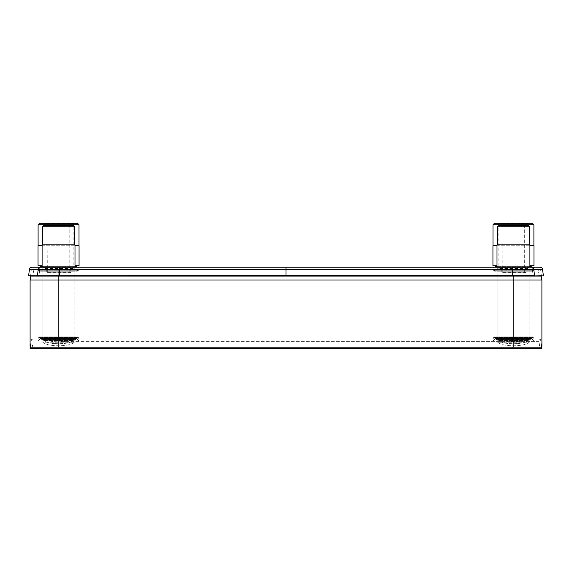 <?xml version="1.0" encoding="UTF-8"?>
<svg xmlns="http://www.w3.org/2000/svg" width="572" height="572" viewBox="0 0 572 572"><rect width="100%" height="100%" fill="white"/><g stroke="black" fill="none" stroke-linecap="round" stroke-linejoin="round"><path stroke-width="0.43" stroke-dasharray="2.86 2.15" d="M58.208 275.997L58.208 269.262L538.002 269.262L33.998 269.262L58.208 269.262L58.208 276.09L513.792 276.09L32.583 276.09L541.098 276.09M529.071 269.262L497.833 269.262L529.071 269.262L529.071 338.86L497.833 338.86L529.071 338.86M74.167 269.262L42.929 269.262L74.167 269.262L74.167 338.86L42.929 338.86L74.167 338.86M58.551 269.262L38.538 269.262L58.551 269.262M513.449 269.262L533.462 269.262L513.449 269.262M286 269.162L286 269.562L540.597 269.584A0.486 0.486 0 0 0 540.118 269.162L59.574 269.162L540.118 269.162A0.486 0.486 -90 0 1 540.597 269.584L59.574 269.562L59.574 275.997L38.753 275.997L39.976 269.162L59.574 269.162L31.882 269.162L39.976 269.162L39.64 269.555L31.403 269.584L59.574 269.555L39.64 269.555L38.753 275.997L32.604 275.997L33.998 269.262L32.583 276.09M539.417 276.09L538.002 269.262L539.396 275.997L533.247 275.997L541.741 275.69M30.902 276.09L58.208 276.09L58.208 279.994L30.094 279.994L30.094 347.161L541.906 347.161L541.906 279.994L58.208 279.994L58.208 347.161L30.387 347.161L513.792 347.161L58.208 347.161L58.208 338.86L540.597 338.86L31.403 338.86L58.208 338.86L58.208 347.161M513.792 347.161L513.792 338.86L513.792 347.161L541.612 347.161L513.792 347.161L513.792 275.997M541.612 347.161L540.597 338.86L541.612 347.161M30.387 347.161L31.403 338.86L30.387 347.161M58.551 338.86L38.538 338.86L58.551 338.86M513.449 338.86L533.462 338.86L513.449 338.86M497.833 269.262L497.833 338.86M42.929 269.262L42.929 338.86M58.551 336.908L39.511 336.908L58.551 336.908M74.167 336.908L42.929 336.908L74.167 336.908L74.167 271.214L42.929 271.214L74.167 271.214M513.449 336.908L532.489 336.908L513.449 336.908M529.071 336.908L497.833 336.908L529.071 336.908L529.071 271.214L497.833 271.214L497.833 336.908M497.833 271.214L529.071 271.214M58.551 271.214L39.511 271.214L58.551 271.214M513.449 271.214L532.489 271.214L513.449 271.214M42.929 271.214L42.929 336.908M492.606 269.162L534.298 269.162L492.606 269.162L493.5 270.291A2.145 2.145 0 0 0 495.259 271.214L531.645 271.214L495.259 271.214M79.394 269.162L37.702 269.162L79.394 269.162L78.5 270.291A2.145 2.145 0 0 1 76.741 271.214L40.355 271.214L76.741 271.214M42.879 269.162L74.217 269.162L42.879 269.162L42.879 267.21L74.217 267.21L42.879 267.21M497.783 269.162L529.121 269.162L497.783 269.162L497.783 267.21L529.121 267.21L497.783 267.21M534.298 269.162L533.404 270.291A2.145 2.145 0 0 1 531.645 271.214M525.704 271.214L501.201 271.214L525.704 271.214L525.704 269.262L501.201 269.262L501.201 271.214M495.259 269.262L531.645 269.262L495.259 269.262L494.365 268.125A2.145 2.145 0 0 0 492.606 267.21L534.298 267.21L492.606 267.21M501.201 269.262L525.704 269.262M531.645 269.262L532.539 268.125A2.145 2.145 0 0 1 534.298 267.21M543.4 275.733L542.535 269.319A2.438 2.438 -90 0 0 540.118 267.21L31.882 267.21M74.996 267.889L74.996 267.21L42.099 267.21L42.099 267.889L74.996 267.889L42.099 267.889M76.741 269.262L40.355 269.262L76.741 269.262L77.635 268.125A2.145 2.145 0 0 1 79.394 267.21M40.355 269.262L39.461 268.125A2.145 2.145 0 0 0 37.702 267.21M46.296 269.262L70.799 269.262L46.296 269.262L46.296 271.214L70.799 271.214L46.296 271.214M70.799 269.262L70.799 271.214M37.702 269.162L38.596 270.291A2.145 2.145 0 0 0 40.355 271.214M74.217 269.162L74.217 267.21M529.121 269.162L529.121 267.21M59.574 275.997L286 275.997L286 269.562L59.574 269.555L59.574 269.162L59.574 275.997L59.574 269.205L29.465 269.319L28.6 275.733L534.598 275.618L533.719 269.183L59.574 269.205L59.574 267.21M540.118 267.21A2.438 2.438 -90 0 1 542.535 269.319L533.719 269.183A2.438 1.723 -90 0 0 532.024 267.21M286 275.997L533.247 275.997L532.36 269.555L533.247 275.997M540.597 269.584L541.462 275.997L540.597 269.584A0.486 0.486 0 0 0 540.118 269.162M31.882 269.162A0.486 0.486 90 0 0 31.403 269.584A0.486 0.486 90 0 1 31.882 269.162A0.486 0.486 0 0 0 31.403 269.584L30.538 275.997M59.059 340.912L538.445 340.912L59.059 340.912L59.059 341.334L512.941 341.334L59.059 341.334L59.059 340.912M496.289 340.912L530.616 340.912M492.421 340.912L534.484 340.912L492.421 340.912A1.952 1.952 0 0 0 494.022 340.075L532.882 340.075A1.952 1.952 0 0 0 534.484 340.912M79.579 340.912L37.516 340.912L79.579 340.912A1.952 1.952 0 0 1 77.978 340.075L39.118 340.075A1.952 1.952 0 0 1 37.516 340.912M75.711 340.912L41.384 340.912M497.676 342.228L496.424 340.969L530.48 340.969L529.229 342.228L497.676 342.228L529.229 342.228C526.547 344.473 521.321 345.66 513.549 345.788L513.356 345.788C505.584 345.66 500.357 344.473 497.676 342.228M531.781 338.502L532.882 340.075L494.022 340.075L495.123 338.502L531.781 338.502L495.281 338.424L531.781 338.502M531.624 338.424L495.281 338.424M495.445 338.424L531.459 338.424M496.56 339.461L495.581 338.481L531.324 338.481L530.344 339.461L496.56 339.461L530.344 339.461C527.198 342.163 521.571 343.593 513.463 343.743L513.442 343.743C505.333 343.593 499.706 342.163 496.56 339.461M40.219 338.502L39.118 340.075L77.978 340.075L76.877 338.502L40.219 338.502L76.719 338.424L40.219 338.502M40.376 338.424L76.719 338.424M76.555 338.424L40.541 338.424M75.44 339.461L76.419 338.481L40.676 338.481L41.656 339.461L75.44 339.461L41.656 339.461C44.802 342.163 50.429 343.593 58.537 343.743L58.559 343.743C66.667 343.593 72.294 342.163 75.44 339.461M74.324 342.228L75.576 340.969L41.52 340.969L42.771 342.228L74.324 342.228L42.771 342.228C45.453 344.473 50.679 345.66 58.451 345.788L58.644 345.788C66.416 345.66 71.643 344.473 74.324 342.228M33.555 340.912A0.486 0.486 0 0 0 33.069 341.334A0.486 0.486 0 0 1 33.555 340.912M538.445 340.912A0.486 0.486 0 0 1 538.931 341.334L512.941 341.334L538.931 341.334A0.486 0.486 0 0 0 538.445 340.912A0.486 0.486 0 0 1 538.931 341.334L539.968 348.72L32.032 348.72L33.069 341.334L32.032 348.72L30.094 348.448L31.138 341.062L30.28 347.161M538.445 338.96A2.438 2.438 0 0 1 540.862 341.062L512.941 341.062L512.941 338.96L512.941 341.062L59.059 341.062L59.059 338.96L59.059 341.062L31.138 341.062A2.438 2.438 0 0 1 33.555 338.96L59.059 338.96L33.555 338.96A2.438 2.438 0 0 0 31.138 341.062L540.862 341.062A2.438 2.438 0 0 0 538.445 338.96L59.059 338.96L538.445 338.96A2.438 2.438 0 0 1 540.862 341.062L541.906 348.448L539.968 348.72L538.931 341.334M530.537 338.96L496.367 338.96L530.537 338.96A1.952 1.952 0 0 0 529.15 339.539L528.206 340.49C525.689 342.599 520.806 343.715 513.549 343.836L513.549 343.836M534.348 338.96L492.556 338.96L534.348 338.96L533.24 337.523A1.444 1.444 0 0 0 532.06 336.908L494.844 336.908L532.06 336.908M37.652 338.96L79.444 338.96L37.652 338.96L38.76 337.523A1.444 1.444 0 0 1 39.94 336.908L77.156 336.908L39.94 336.908M41.463 338.96L75.633 338.96L41.463 338.96A1.952 1.952 0 0 1 42.85 339.539L43.794 340.49C46.311 342.599 51.194 343.715 58.451 343.836L58.451 343.836M496.367 338.96A1.952 1.952 0 0 1 497.754 339.539L498.698 340.49C501.215 342.599 506.098 343.715 513.356 343.836M492.556 338.96L493.665 337.523A1.444 1.444 0 0 1 494.844 336.908M531.023 336.908L495.881 336.908L531.023 336.908A1.466 1.466 0 0 0 529.987 337.337L528.728 338.595C526.247 340.597 521.156 341.663 513.463 341.791L513.463 341.791M495.881 336.908A1.466 1.466 0 0 1 496.918 337.337L498.176 338.595C500.657 340.597 505.741 341.663 513.442 341.791M79.444 338.96L78.335 337.523A1.444 1.444 0 0 0 77.156 336.908M40.977 336.908L76.119 336.908L40.977 336.908A1.466 1.466 0 0 1 42.013 337.337L43.272 338.595C45.753 340.597 50.844 341.663 58.537 341.791L58.537 341.791M76.119 336.908A1.466 1.466 0 0 0 75.082 337.337L73.824 338.595C71.343 340.597 66.259 341.663 58.559 341.791M75.633 338.96A1.952 1.952 0 0 0 74.246 339.539L73.302 340.49C70.785 342.599 65.902 343.715 58.644 343.836M541.906 348.448L30.094 348.448M540.862 341.062L541.72 347.161M76.848 267.21L40.247 267.21L76.848 267.21M76.898 265.844L40.197 265.844L76.898 265.844M74.996 265.844L42.099 265.844M79.05 265.844L38.045 265.844M74.996 245.731L42.099 245.731M79.05 245.731L38.045 245.731M79.007 245.731L38.095 245.731L79.007 245.731M79.007 224.725L38.095 224.725M77.563 223.28L39.532 223.28M43.615 223.28L73.481 223.28M73.187 270.041L73.187 223.573L43.908 223.573L43.908 270.041L73.187 270.041L43.908 270.041M73.974 270.041L43.122 270.041M42.736 267.21L42.929 269.841L74.167 269.841L74.167 267.403L42.929 267.403L74.36 267.21L42.736 267.21L74.36 267.21M531.753 267.21L495.152 267.21L531.753 267.21M531.803 265.844L495.102 265.844L531.803 265.844M529.901 265.844L497.004 265.844M533.955 265.844L492.95 265.844M529.901 245.731L497.004 245.731M533.955 245.731L492.95 245.731M533.905 245.731L492.993 245.731L533.905 245.731M533.905 224.725L492.993 224.725M532.468 223.28L494.437 223.28M498.519 223.28L528.385 223.28M528.092 270.041L528.092 223.573L498.813 223.573L498.813 270.041L528.092 270.041L498.813 270.041M528.878 270.041L498.026 270.041M497.64 267.21L497.833 269.841L529.071 269.841L529.071 267.403L497.833 267.403L529.264 267.21L497.64 267.21L529.264 267.21M73.481 267.889A0.393 0.393 0 0 0 73.116 268.418L73.438 269.262L43.658 269.262L43.98 268.418A0.393 0.393 0 0 0 43.615 267.889L73.481 267.889L43.615 267.889M73.438 269.262L43.658 269.262M74.996 244.852L42.099 244.852M74.775 244.852L42.321 244.852L74.775 244.852M74.775 226.777L42.321 226.777M73.33 225.332L43.765 225.332M47.026 225.332L47.319 272.772L69.777 272.772L69.777 225.625L47.319 225.625L70.07 225.332M69.777 272.772L47.319 272.772M70.556 272.772L46.539 272.772M46.153 269.262L46.346 272.579L70.749 272.579L70.749 269.455L46.346 269.455L70.942 269.262L46.153 269.262L70.942 269.262M528.385 267.889A0.393 0.393 0 0 0 528.02 268.418L528.342 269.262L498.562 269.262L498.884 268.418A0.393 0.393 0 0 0 498.519 267.889L528.385 267.889L498.519 267.889M528.342 269.262L498.562 269.262M497.004 267.889L529.901 267.889L497.004 267.889L497.004 267.21M529.901 267.889L529.901 267.21M529.901 244.852L497.004 244.852M529.679 244.852L497.225 244.852L529.679 244.852M529.679 226.777L497.225 226.777M528.235 225.332L498.67 225.332M501.93 225.332L502.223 272.772L524.681 272.772L524.681 225.625L502.223 225.625L524.974 225.332M524.681 272.772L502.223 272.772M525.461 272.772L501.444 272.772M501.058 269.262L501.251 272.579L525.654 272.579L525.654 269.455L501.251 269.455L525.847 269.262L501.058 269.262L525.847 269.262M58.551 337.888L39.511 337.888L58.551 337.888M513.449 337.888L532.489 337.888L513.449 337.888M58.551 270.234L39.511 270.234L58.551 270.234M513.449 270.234L532.489 270.234L513.449 270.234M512.426 275.997L512.426 267.21M492.764 269.248L534.141 269.248L492.764 269.248M533.404 270.291L493.5 270.291L533.404 270.291M495.102 269.176L531.803 269.176L495.102 269.176M532.539 268.125L494.365 268.125L532.539 268.125M39.461 268.125L77.635 268.125L39.461 268.125M76.898 269.176L40.197 269.176L76.898 269.176M38.596 270.291L78.5 270.291L38.596 270.291M79.236 269.248L37.859 269.248L79.236 269.248M39.976 267.21A2.438 1.723 -90 0 0 38.281 269.183L37.402 275.618L38.753 275.997M28.6 275.733L29.465 269.319M532.024 269.162L532.36 269.555L532.024 269.162M512.941 340.912L512.941 341.334L512.941 340.912M59.059 348.72L59.059 347.161M512.941 348.72L512.941 347.161M529.15 339.539L497.754 339.539L529.15 339.539M498.698 340.49L528.206 340.49L498.698 340.49M534.184 338.874L492.721 338.874L534.184 338.874M493.665 337.523L533.24 337.523L493.665 337.523M529.987 337.337L496.918 337.337L529.987 337.337M498.176 338.595L528.728 338.595L498.176 338.595M37.816 338.874L79.279 338.874L37.816 338.874M78.335 337.523L38.76 337.523L78.335 337.523M42.013 337.337L75.082 337.337L42.013 337.337M73.824 338.595L43.272 338.595L73.824 338.595M42.85 339.539L74.246 339.539L42.85 339.539M73.302 340.49L43.794 340.49L73.302 340.49M33.555 338.96A2.438 2.438 0 0 0 31.138 341.062M74.996 266.373L42.099 266.373M76.534 266.373L40.562 266.373M529.901 266.373L497.004 266.373M531.438 266.373L495.466 266.373M73.116 268.418L43.98 268.418L73.116 268.418M528.02 268.418L498.884 268.418L528.02 268.418M39.511 336.908L39.511 337.888L38.538 338.86M77.585 336.908L77.585 337.888L78.557 338.86M532.489 336.908L532.489 337.888L533.462 338.86M494.415 336.908L494.415 337.888L493.443 338.86M39.511 271.214L39.511 270.234L38.538 269.262M77.585 271.214L77.585 270.234L78.557 269.262M494.415 271.214L494.415 270.234L493.443 269.262M532.489 271.214L532.489 270.234L533.462 269.262"/><path stroke-width="0.86" d="M539.417 276.09L32.583 276.09M541.098 276.09L541.906 279.994L541.098 276.09L30.902 276.09L30.094 279.994L541.906 279.994L541.906 347.161L30.094 347.161L30.094 279.994L30.902 276.09M532.024 267.21L540.118 267.21A2.438 2.438 0 0 1 542.535 269.319L29.465 269.319A2.438 2.438 0 0 1 31.882 267.21L532.024 267.21A2.438 1.723 90 0 1 533.719 269.183L534.598 275.618L512.426 275.64L28.6 275.733L29.465 269.319A2.438 2.438 90 0 1 31.882 267.21A2.438 2.438 90 0 0 29.465 269.319M37.702 267.21L79.394 267.21L74.996 267.21L74.996 244.852L42.099 244.852L42.099 267.21L37.702 267.21M541.741 275.69L533.247 275.997M543.4 275.733L542.535 269.319L543.4 275.733L541.462 275.997L543.4 275.733M30.538 275.997L28.6 275.733L30.538 275.997M30.28 347.161L30.094 348.448L32.032 348.72L539.968 348.72L541.906 348.448L541.72 347.161M30.094 348.448L541.906 348.448M40.247 267.21L40.562 266.373A0.393 0.393 0 0 0 40.197 265.844M76.848 267.21L76.534 266.373A0.393 0.393 0 0 1 76.898 265.844M74.996 245.731L79.05 245.731L79.05 265.844L74.996 265.844M42.099 265.844L38.045 265.844L38.045 245.731L42.099 245.731M38.095 245.731L38.095 224.725L79.007 224.725L79.007 245.731M38.095 224.725L39.532 223.28L77.563 223.28L79.007 224.725M495.152 267.21L495.466 266.373A0.393 0.393 0 0 0 495.102 265.844M531.753 267.21L531.438 266.373A0.393 0.393 0 0 1 531.803 265.844M529.901 245.731L533.955 245.731L533.955 265.844L529.901 265.844M497.004 265.844L492.95 265.844L492.95 245.731L497.004 245.731M492.993 245.731L492.993 224.725L533.905 224.725L533.905 245.731M492.993 224.725L494.437 223.28L532.468 223.28L533.905 224.725M42.321 244.852L42.321 226.777L74.775 226.777L74.775 244.852M42.321 226.777L43.765 225.332L73.33 225.332L74.775 226.777M47.026 225.332L70.07 225.332L47.026 225.332M529.901 267.21L529.901 244.852L497.004 244.852L497.004 267.21M497.225 244.852L497.225 226.777L529.679 226.777L529.679 244.852M497.225 226.777L498.67 225.332L528.235 225.332L529.679 226.777M501.93 225.332L524.974 225.332L501.93 225.332M58.208 275.997L58.208 347.161M513.792 275.997L513.792 347.161M39.976 267.21A2.438 1.723 90 0 0 38.281 269.183L37.402 275.618L38.753 275.997M59.574 267.21L59.574 275.997M286 267.21L286 275.997M512.426 267.21L512.426 275.997M59.059 347.161L59.059 348.72M512.941 347.161L512.941 348.72M76.534 266.373L74.996 266.373M42.099 266.373L40.562 266.373M531.438 266.373L529.901 266.373M497.004 266.373L495.466 266.373"/></g></svg>
